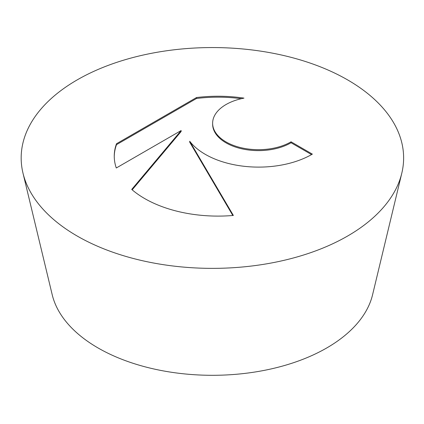<?xml version="1.0" encoding="UTF-8"?>
<svg xmlns="http://www.w3.org/2000/svg" width="424" height="424" viewBox="0 0 424 424"><rect width="100%" height="100%" fill="white"/><g stroke="black" fill="none" stroke-linecap="round" stroke-linejoin="round"><path stroke-width="0.64" d="M347.616 79.898A191.229 110.404 0 0 0 127.221 59.116A191.229 110.404 0 0 0 22.986 173.14A191.229 110.404 0 0 0 77.179 236.03A191.229 110.404 0 0 0 273.231 262.631A191.229 110.404 0 0 0 401.809 173.14A191.229 110.404 0 0 0 347.616 79.898M22.986 173.14L52.216 294.77A161.714 93.365 0 0 0 98.05 347.956A161.714 93.365 0 0 0 263.845 370.454A161.714 93.365 0 0 0 372.574 294.77L401.809 173.14M196.519 97.536A103.816 59.938 180 0 1 243.975 98.13A45.824 26.458 0 0 0 212.631 123.225A45.824 26.458 0 0 0 272.934 148.326A45.824 26.458 0 0 0 291.06 141.817L312.366 154.119A75.414 43.54 180 0 1 189.703 141.24L233.354 215.45A103.816 59.938 180 0 1 131.721 189.443L181.143 130.544L116.287 167.989A103.816 59.938 180 0 1 114.252 156.17A103.816 59.938 180 0 1 116.51 143.731L196.519 97.536L196.519 98.474L116.51 144.663A103.816 59.938 0 0 0 114.252 156.636M311.555 154.585L291.06 142.756A45.824 26.458 180 0 1 272.934 149.264A45.824 26.458 180 0 1 212.631 124.163L212.631 123.225M291.06 141.817L291.06 142.756M241.32 98.691A103.816 59.938 0 0 0 196.519 98.474M116.51 143.731L116.51 144.663M181.143 130.544L181.143 131.482L132.177 189.835M232.829 215.498L189.703 142.173L189.703 141.24"/></g></svg>
